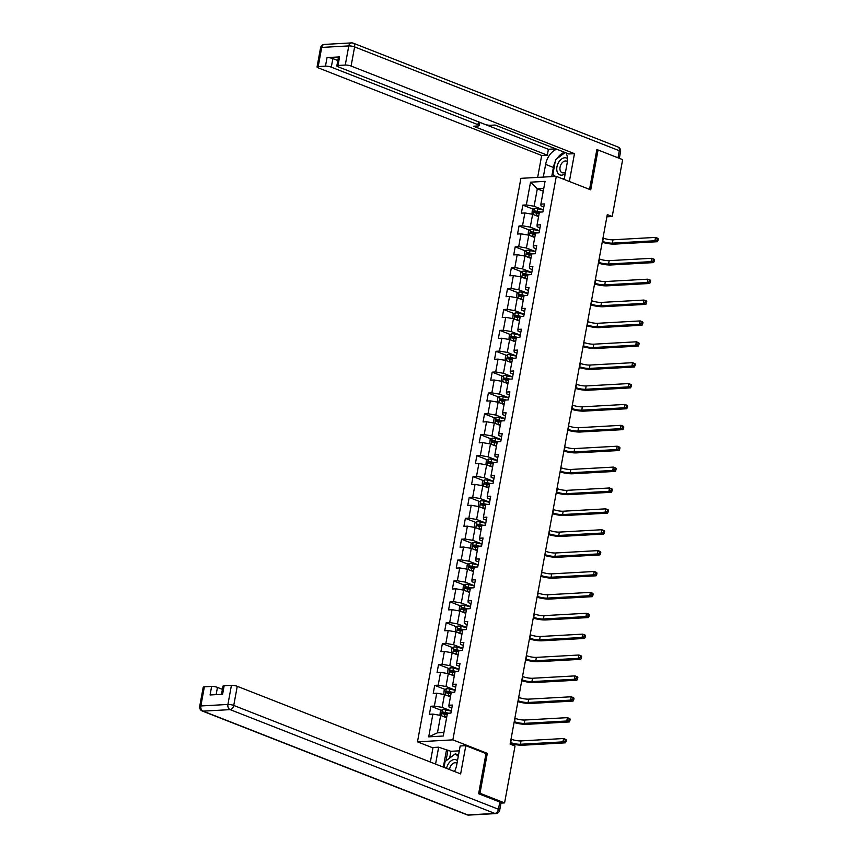 <?xml version="1.0" encoding="UTF-8"?>
<svg xmlns="http://www.w3.org/2000/svg" width="858" height="858" viewBox="0 0 858 858"><rect width="100%" height="100%" fill="white"/><g stroke="black" fill="none" stroke-linecap="round" stroke-linejoin="round"><path stroke-width="1.29" d="M432.947 747.897L417.481 741.838L520.903 178.335L556.295 176.362L452.863 739.864L417.481 741.838M530.523 182.175L526.34 204.923L522.854 205.116L521.374 213.149L524.871 212.956L522.511 225.804L519.015 225.997L517.546 234.03L521.031 233.837L518.682 246.686L515.186 246.879L513.717 254.912L517.202 254.719L514.843 267.567L511.357 267.76L509.877 275.793L513.374 275.6L511.014 288.449L507.518 288.642L506.048 296.675L509.545 296.482L507.185 309.33L503.689 309.524L502.22 317.557L505.705 317.353L503.346 330.212L499.86 330.405L498.38 338.427L501.876 338.234L499.517 351.083L496.031 351.287L494.551 359.309L498.048 359.116L495.688 371.964L492.192 372.158L490.722 380.191L494.208 379.997L491.849 392.846L488.363 393.039L486.883 401.072L490.379 400.879L488.02 413.728L484.534 413.921L483.054 421.954L486.55 421.761L484.191 434.609L480.695 434.802L479.225 442.835L482.711 442.642L480.351 455.491L476.866 455.684L475.386 463.717L478.882 463.524L476.522 476.372L473.037 476.565L471.557 484.598L475.053 484.405L472.694 497.254L469.197 497.447L467.728 505.48L471.214 505.276L468.854 518.135L465.368 518.329L463.899 526.351L467.385 526.158L465.025 539.006L461.54 539.21L460.06 547.232L463.556 547.039L461.196 559.888L457.7 560.081L456.231 568.114L459.716 567.921L457.357 580.769L453.871 580.963L452.402 588.996L455.888 588.803L453.528 601.651L450.042 601.844L448.562 609.877L452.059 609.684L449.699 622.533L446.203 622.726L444.734 630.759L448.219 630.566L445.87 643.414L442.374 643.607L440.905 651.64L444.39 651.447L442.031 664.296L438.545 664.489L437.065 672.522L440.562 672.329L438.202 685.177L434.706 685.37L433.236 693.403L436.722 693.2L434.373 706.059L430.877 706.252L429.408 714.274L432.893 714.081L428.721 736.84L443.254 736.025L447.426 713.277L450.922 713.084L452.391 705.051L448.906 705.244L451.265 692.395L454.751 692.202L456.231 684.169L452.734 684.362L455.094 671.514L458.59 671.321L460.06 663.288L456.574 663.481L458.923 650.632L462.419 650.439L463.888 642.406L460.403 642.599L462.762 629.751L466.248 629.558L467.728 621.524L464.232 621.718L466.591 608.869L470.087 608.676L471.557 600.643L468.071 600.847L470.42 587.998L473.916 587.794L475.386 579.772L471.9 579.965L474.26 567.117L477.745 566.923L479.225 558.89L475.729 559.084L478.088 546.235L481.585 546.042L483.054 538.009L479.558 538.202L481.917 525.353L485.414 525.16L486.883 517.127L483.397 517.32L485.757 504.472L489.242 504.279L490.722 496.246L487.226 496.439L489.586 483.59L493.071 483.397L494.551 475.364L491.055 475.557L493.414 462.709L496.911 462.516L498.38 454.483L494.894 454.676L497.254 441.827L500.74 441.634L502.22 433.601L498.723 433.794L501.083 420.946L504.568 420.752L506.048 412.719L502.552 412.923L504.912 400.075L508.408 399.871L509.877 391.849L506.392 392.042L508.751 379.193L512.237 379L513.717 370.967L510.22 371.16L512.58 358.312L516.066 358.118L517.546 350.085L514.049 350.279L516.409 337.43L519.905 337.237L521.374 329.204L517.889 329.397L520.248 316.548L523.734 316.355L525.203 308.322L521.718 308.515L524.077 295.667L527.563 295.474L529.043 287.441L525.546 287.634L527.906 274.785L531.402 274.592L532.872 266.559L529.386 266.752L531.745 253.904L535.231 253.711L536.7 245.678L533.215 245.871L535.574 233.022L539.06 232.829L540.54 224.796L537.044 225L539.403 212.151L542.899 211.947L544.369 203.925L540.883 204.118L545.055 181.36L530.523 182.175L537.301 188.857L534.105 206.252L543.286 209.856M606.885 216.817L612.215 216.516L607.292 214.586L510.113 744.09L515.036 746.02L504.59 802.906L479.987 793.264L487.312 753.378L452.863 739.864M448.906 705.244L449.013 707.003L451.834 708.107M451.308 710.982L442.127 707.389L444.487 694.54L450.439 696.868M434.373 706.059L442.127 707.389M436.722 693.2L444.487 694.54M452.734 684.362L452.852 686.121L455.662 687.226M455.137 690.1L445.967 686.507L448.316 673.659L454.279 675.986M438.202 685.177L445.967 686.507M440.562 672.329L448.316 673.659M456.574 663.481L456.681 665.24L459.502 666.344M458.966 669.219L449.796 665.626L452.155 652.777L458.108 655.104M442.031 664.296L449.796 665.626M444.39 651.447L452.155 652.777M460.403 642.599L460.51 644.358L463.331 645.463M462.805 648.337L453.625 644.744L455.984 631.896L461.936 634.234M445.87 643.414L453.625 644.744M448.219 630.566L455.984 631.896M464.232 621.718L464.35 623.476L467.16 624.581M466.634 627.466L457.464 623.863L459.813 611.014L465.776 613.352M449.699 622.533L457.464 623.863M452.059 609.684L459.813 611.014M468.071 600.847L468.178 602.595L470.999 603.7M470.463 606.585L461.293 602.981L463.652 590.132L469.605 592.47M453.528 601.651L461.293 602.981M455.888 588.803L463.652 590.132M471.9 579.965L472.007 581.724L474.828 582.829M474.302 585.703L465.122 582.099L467.481 569.251L473.434 571.589M457.357 580.769L465.122 582.099M459.716 567.921L467.481 569.251M475.729 559.084L475.836 560.842L478.657 561.947M478.131 564.821L468.951 561.218L471.31 548.369L477.262 550.707M461.196 559.888L468.951 561.218M463.556 547.039L471.31 548.369M479.558 538.202L479.676 539.961L482.496 541.066M481.96 543.94L472.79 540.336L475.15 527.488L481.102 529.826M465.025 539.006L472.79 540.336M467.385 526.158L475.15 527.488M483.397 517.32L483.504 519.079L486.325 520.184M485.8 523.058L476.619 519.465L478.979 506.617L484.931 508.944M468.854 518.135L476.619 519.465M471.214 505.276L478.979 506.617M487.226 496.439L487.333 498.198L490.154 499.302M489.628 502.177L480.448 498.584L482.807 485.735L488.76 488.063M472.694 497.254L480.448 498.584M475.053 484.405L482.807 485.735M491.055 475.557L491.173 477.316L493.994 478.421M493.457 481.295L484.287 477.702L486.647 464.854L492.599 467.181M476.522 476.372L484.287 477.702M478.882 463.524L486.647 464.854M494.894 454.676L495.002 456.435L497.822 457.539M497.297 460.414L488.116 456.821L490.476 443.972L496.428 446.31M480.351 455.491L488.116 456.821M482.711 442.642L490.476 443.972M498.723 433.794L498.83 435.553L501.651 436.658M501.126 439.543L491.945 435.939L494.305 423.091L500.257 425.429M484.191 434.609L491.945 435.939M486.55 421.761L494.305 423.091M502.552 412.923L502.67 414.671L505.491 415.776M504.954 418.661L495.785 415.058L498.144 402.209L504.096 404.547M488.02 413.728L495.785 415.058M490.379 400.879L498.144 402.209M506.392 392.042L506.499 393.801L509.32 394.905M508.794 397.78L499.613 394.176L501.973 381.327L507.925 383.665M491.849 392.846L499.613 394.176M494.208 379.997L501.973 381.327M510.22 371.16L510.328 372.919L513.148 374.024M512.623 376.898L503.442 373.294L505.802 360.446L511.754 362.784M495.688 371.964L503.442 373.294M498.048 359.116L505.802 360.446M514.049 350.279L514.167 352.037L516.988 353.142M516.452 356.016L507.282 352.413L509.641 339.564L515.594 341.902M499.517 351.083L507.282 352.413M501.876 338.234L509.641 339.564M517.889 329.397L517.996 331.156L520.817 332.261M520.291 335.135L511.111 331.542L513.47 318.693L519.422 321.021M503.346 330.212L511.111 331.542M505.705 317.353L513.47 318.693M521.718 308.515L521.825 310.274L524.646 311.379M524.12 314.253L514.939 310.66L517.299 297.812L523.251 300.139M507.185 309.33L514.939 310.66M509.545 296.482L517.299 297.812M525.546 287.634L525.664 289.393L528.474 290.497M527.949 293.372L518.779 289.779L521.138 276.93L527.091 279.258M511.014 288.449L518.779 289.779M513.374 275.6L521.138 276.93M529.386 266.752L529.493 268.511L532.314 269.616M531.788 272.49L522.608 268.897L524.967 256.049L530.92 258.387M514.843 267.567L522.608 268.897M517.202 254.719L524.967 256.049M533.215 245.871L533.322 247.63L536.143 248.734M535.617 251.619L526.437 248.016L528.796 235.167L534.749 237.505M518.682 246.686L526.437 248.016M521.031 233.837L528.796 235.167M537.044 225L537.162 226.748L539.972 227.853M539.446 230.738L530.276 227.134L532.636 214.286L538.588 216.624M522.511 225.804L530.276 227.134M524.871 212.956L532.636 214.286M540.883 204.118L540.99 205.877L543.811 206.982M543.253 191.195L537.301 188.857L543.747 188.492M526.34 204.923L534.105 206.252M556.295 176.362L590.733 189.865L598.047 149.978L596.76 150.053M598.047 149.978L622.651 159.631L612.215 216.516M478.7 793.328L479.987 793.264M500.997 803.109L504.59 802.906M446.61 717.749L440.658 715.411L437.462 732.818L443.908 732.453M428.721 736.84L437.462 732.818M432.893 714.081L440.658 715.411M522.854 205.116L533.322 209.223M519.015 225.997L529.493 230.105M515.186 246.879L525.654 250.986M511.357 267.76L521.825 271.868M507.518 288.642L517.996 292.75M503.689 309.524L514.156 313.631M499.86 330.405L510.328 334.502M496.031 351.287L506.499 355.384M492.192 372.158L502.659 376.265M488.363 393.039L498.83 397.147M484.534 413.921L495.002 418.028M480.695 434.802L491.162 438.91M476.866 455.684L487.333 459.791M473.037 476.565L483.504 480.673M469.197 497.447L479.665 501.555M465.368 518.329L475.836 522.425M461.54 539.21L472.007 543.307M457.7 560.081L468.168 564.189M453.871 580.963L464.339 585.07M450.042 601.844L460.51 605.952M446.203 622.726L456.671 626.833M442.374 643.607L452.842 647.715M438.545 664.489L449.013 668.596M434.706 685.37L445.184 689.478M430.877 706.252L441.344 710.349M487.312 753.378L485.703 753.463M535.06 215.24A3.689 0.804 10.4 0 1 536.497 215.487L538.706 215.969M537.011 216.002L538.631 216.355M531.939 214.168L532.325 209.888L534.48 208.451A3.689 0.804 10.4 0 1 537.73 208.794L543.253 209.996M540.658 212.076L537.258 211.336A3.689 0.804 -169.6 0 0 534.856 211.004L534.555 212.602A3.689 0.804 10.4 0 1 536.969 212.945L539.167 213.428M535.971 213.159L536.271 211.551L539.392 212.205M603.002 237.988L603.313 238.116A6.971 1.512 -169.6 0 0 613.009 239.779L655.523 237.409L657.979 238.374L658.3 239.017L657.325 238.631L657.078 239.972L658.054 240.358L658.3 239.017M602.38 241.334L602.702 241.463A6.971 1.512 -169.6 0 0 612.398 243.125L654.911 240.755L655.523 237.409L657.325 238.631M657.078 239.972L654.911 240.755L657.367 241.72L614.864 244.09A10.457 2.263 10.4 0 1 602.219 242.256M657.367 241.72L658.054 240.358M567.47 158.601A9.063 5.909 -68.6 0 0 558.579 162.419A9.063 5.909 -68.6 0 0 557.743 173.026A9.063 5.909 -68.6 0 0 565.24 173.552M567.374 161.615A6.199 4.043 -68.6 0 0 566.602 161.143A6.199 4.043 -68.6 0 0 561.196 164.146A6.199 4.043 -68.6 0 0 562.065 172.694A6.199 4.043 -68.6 0 0 565.529 171.954M555.416 176.416L552.906 174.185L555.555 159.738L565.143 152.52M564.425 177.981L563.052 179.011M457.464 760.778A9.063 5.909 -68.6 0 0 448.133 764.199A9.063 5.909 -68.6 0 0 446.546 768.382M456.971 763.438A6.199 4.043 -68.6 0 0 456.156 762.934A6.199 4.043 -68.6 0 0 450.75 765.937A6.199 4.043 -68.6 0 0 449.538 769.562M444.026 767.395L445.109 761.518L455.373 753.796L458.269 756.359M458.515 755.029L455.373 753.796M543.296 177.091L545.624 164.404A15.68 10.221 -68.6 0 1 556.756 149.228M564.156 179.451L567.138 163.202A15.68 10.221 -68.6 0 0 566.012 152.863M569.369 181.488L574.474 153.657L568.833 153.968L495.034 125.032L490.529 125.279A4.183 0.912 -169.6 0 1 484.716 124.281L338.084 66.785A4.183 0.912 -169.6 0 1 336.84 65.862L338.417 57.304A4.183 0.912 10.4 0 1 339.575 56.896L327.048 57.593A4.183 0.912 10.4 0 1 332.872 58.591L337.827 60.532M494.969 125.032L555.759 148.863L548.401 149.281L547.318 155.169L541.677 155.48L318.297 67.879A4.183 0.912 -169.6 0 1 317.052 66.967A4.183 0.912 -169.6 0 1 318.211 66.57L325.472 66.163L327.048 57.593M537.655 177.402L541.677 155.48M574.474 153.657L351.094 66.055A4.183 0.912 -169.6 0 0 345.27 65.058L338.009 65.465A4.183 0.912 -169.6 0 0 336.84 65.862M332.872 58.591L331.295 67.16L477.927 124.657A4.183 0.912 -169.6 0 1 479.172 125.568A4.183 0.912 -169.6 0 1 478.003 125.976L473.509 126.223L547.318 155.169M331.295 67.16A4.183 0.912 -169.6 0 0 325.472 66.163M597.726 150L596.836 149.657L589.543 189.404M479.761 122.362L548.401 149.281M551.715 176.619L553.399 167.449L545.624 164.404M564.521 152.284A15.68 10.221 -68.6 0 0 556.928 158.709M555.158 161.883A15.68 10.221 -68.6 0 0 553.399 167.449M553.56 174.775L553.238 176.534M454.472 771.492A15.68 10.221 -68.6 0 0 456.692 764.993L460.178 745.977L465.819 745.666L460.639 773.905L237.258 686.314L233.741 705.448L498.455 809.255L499.785 802.026L478.625 793.736L485.993 753.581L465.819 745.666M435.564 764.07L438.663 747.179L433.022 747.49L430.351 762.033M459.287 750.836L450.922 751.297L438.663 747.179M222.415 689.36L217.46 687.408L216.13 694.648M204.376 686.818L200.858 705.962A4.183 0.912 -169.6 0 0 199.7 706.359L203.207 687.226A4.183 0.912 10.4 0 1 204.376 686.818L211.636 686.411A4.183 0.912 10.4 0 1 217.46 687.408M221.493 694.347L223.005 686.121A4.183 0.912 10.4 0 1 224.163 685.714L231.435 685.317A4.183 0.912 10.4 0 1 237.258 686.314M211.636 686.411L210.071 694.98L222.597 694.283L224.163 685.714M499.785 802.026A4.183 0.912 10.4 0 1 501.029 802.949L499.699 810.177A4.183 0.912 -169.6 0 0 498.455 809.255A4.183 2.724 111.4 0 1 494.851 813.438L230.137 709.63L203.078 711.132L467.782 814.939L494.851 813.438A4.183 3.035 -93.2 0 0 495.817 813.588A4.183 4.183 0 0 0 499.699 810.177M443.339 767.127L446.439 750.224M447.962 750.139L445.999 760.853M450.922 751.297L449.667 758.086M531.22 236.122A3.689 0.804 10.4 0 1 532.668 236.368L534.866 236.851M533.183 236.883L534.802 237.237M528.099 235.049L528.485 230.77L530.652 229.333A3.689 0.804 10.4 0 1 533.901 229.676L539.425 230.877M536.818 232.958L533.429 232.218A3.689 0.804 -169.6 0 0 531.016 231.874L530.727 233.483A3.689 0.804 10.4 0 1 533.14 233.826L535.338 234.309M532.142 234.041L532.432 232.432L535.564 233.086M599.163 258.869L599.485 258.987A6.971 1.512 -169.6 0 0 609.18 260.65L651.694 258.29L654.15 259.255L654.472 259.899L653.485 259.513L653.238 260.853L654.225 261.24L654.472 259.899M598.552 262.216L598.863 262.334A6.971 1.512 -169.6 0 0 608.569 263.996L651.072 261.636L651.694 258.29L653.485 259.513M653.238 260.853L651.072 261.636L653.539 262.602L611.025 264.961A10.457 2.263 10.4 0 1 598.38 263.127M653.539 262.602L654.225 261.24M527.391 257.003A3.689 0.804 10.4 0 1 528.839 257.25L531.038 257.732M529.354 257.765L530.963 258.119M524.27 255.931L524.656 251.651L526.812 250.214A3.689 0.804 10.4 0 1 530.062 250.557L535.585 251.759M532.99 253.839L529.601 253.099A3.689 0.804 -169.6 0 0 527.187 252.756L526.898 254.365A3.689 0.804 10.4 0 1 529.3 254.708L531.51 255.18M528.313 254.923L528.603 253.314L531.724 253.968M595.334 279.751L595.645 279.869A6.971 1.512 -169.6 0 0 605.351 281.531L647.854 279.172L650.321 280.137L650.643 280.781L649.656 280.394L649.409 281.735L650.396 282.121L650.643 280.781M594.723 283.097L595.034 283.215A6.971 1.512 -169.6 0 0 604.74 284.877L647.243 282.518L647.854 279.172L649.656 280.394M649.409 281.735L647.243 282.518L649.699 283.483L607.196 285.843A10.457 2.263 10.4 0 1 594.551 284.009M649.699 283.483L650.396 282.121M523.562 277.874A3.689 0.804 10.4 0 1 524.999 278.131L527.209 278.603M525.514 278.646L527.134 279M520.441 276.812L520.827 272.533L522.983 271.085A3.689 0.804 10.4 0 1 526.233 271.439L531.756 272.64M529.161 274.721L525.761 273.981A3.689 0.804 -169.6 0 0 523.359 273.638L523.058 275.246A3.689 0.804 10.4 0 1 525.471 275.59L527.67 276.061M524.474 275.804L524.774 274.195L527.895 274.85M591.505 300.632L591.816 300.75A6.971 1.512 -169.6 0 0 601.512 302.413L644.026 300.053L646.482 301.008L646.803 301.662L645.827 301.276L645.581 302.606L646.557 302.992L646.803 301.662M590.883 303.979L591.205 304.097A6.971 1.512 -169.6 0 0 600.9 305.759L643.414 303.4L644.026 300.053L645.827 301.276M645.581 302.606L643.414 303.4L645.87 304.354L603.367 306.724A10.457 2.263 10.4 0 1 590.722 304.89M645.87 304.354L646.557 302.992M519.723 298.756A3.689 0.804 10.4 0 1 521.171 299.013L523.38 299.485M521.685 299.528L523.305 299.882M516.602 297.694L516.999 293.415L519.154 291.967A3.689 0.804 10.4 0 1 522.404 292.321L527.927 293.522M525.321 295.602L521.932 294.862A3.689 0.804 -169.6 0 0 519.519 294.519L519.229 296.128A3.689 0.804 10.4 0 1 521.643 296.46L523.841 296.943M520.645 296.686L520.935 295.077L524.066 295.731M587.666 321.514L587.987 321.632A6.971 1.512 -169.6 0 0 597.683 323.294L640.197 320.924L642.653 321.889L642.974 322.544L641.988 322.158L641.741 323.487L642.728 323.874L642.974 322.544M587.054 324.86L587.365 324.978A6.971 1.512 -169.6 0 0 597.071 326.641L639.575 324.27L640.197 320.924L641.988 322.158M641.741 323.487L639.575 324.27L642.041 325.236L599.528 327.606A10.457 2.263 10.4 0 1 586.883 325.772M642.041 325.236L642.728 323.874M515.894 319.637A3.689 0.804 10.4 0 1 517.342 319.884L519.54 320.366M517.857 320.409L519.476 320.763M512.773 318.565L513.159 314.296L515.315 312.848A3.689 0.804 10.4 0 1 518.564 313.191L524.088 314.403M521.492 316.473L518.103 315.744A3.689 0.804 -169.6 0 0 515.69 315.401L515.401 317.01A3.689 0.804 10.4 0 1 517.803 317.342L520.012 317.825M516.816 317.567L517.106 315.959L520.238 316.613M583.837 342.396L584.148 342.514A6.971 1.512 -169.6 0 0 593.854 344.176L636.357 341.806L638.824 342.771L639.146 343.414L638.159 343.028L637.912 344.369L638.899 344.755L639.146 343.414M583.226 345.742L583.537 345.86A6.971 1.512 -169.6 0 0 593.243 347.522L635.746 345.152L636.357 341.806L638.159 343.028M637.912 344.369L635.746 345.152L638.213 346.117L595.699 348.487A10.457 2.263 10.4 0 1 583.054 346.653M638.213 346.117L638.899 344.755M512.065 340.519A3.689 0.804 10.4 0 1 513.502 340.765L515.712 341.248M514.017 341.291L515.637 341.645M508.944 339.446L509.33 335.178L511.486 333.73A3.689 0.804 10.4 0 1 514.736 334.073L520.259 335.285M517.664 337.355L514.264 336.615A3.689 0.804 -169.6 0 0 511.861 336.282L511.561 337.891A3.689 0.804 10.4 0 1 513.974 338.224L516.173 338.706M512.977 338.438L513.277 336.84L516.398 337.494M580.008 363.266L580.319 363.395A6.971 1.512 -169.6 0 0 590.025 365.058L632.528 362.687L634.984 363.653L635.306 364.296L634.33 363.91L634.083 365.251L635.059 365.637L635.306 364.296M579.386 366.613L579.708 366.741A6.971 1.512 -169.6 0 0 589.403 368.404L631.917 366.034L632.528 362.687L634.33 363.91M634.083 365.251L631.917 366.034L634.373 366.999L591.87 369.369A10.457 2.263 10.4 0 1 579.225 367.535M634.373 366.999L635.059 365.637M508.226 361.4A3.689 0.804 10.4 0 1 509.673 361.647L511.883 362.13M510.188 362.173L511.808 362.516M505.105 360.328L505.501 356.059L507.657 354.611A3.689 0.804 10.4 0 1 510.907 354.955L516.43 356.156M513.835 358.236L510.435 357.496A3.689 0.804 -169.6 0 0 508.022 357.164L507.732 358.773A3.689 0.804 10.4 0 1 510.145 359.105L512.344 359.588M509.148 359.32L509.448 357.722L512.569 358.376M576.168 384.148L576.49 384.277A6.971 1.512 -169.6 0 0 586.186 385.939L628.7 383.569L631.156 384.534L631.477 385.178L630.491 384.792L630.244 386.132L631.231 386.518L631.477 385.178M575.557 387.494L575.868 387.623A6.971 1.512 -169.6 0 0 585.574 389.285L628.077 386.915L628.7 383.569L630.491 384.792M630.244 386.132L628.077 386.915L630.544 387.88L588.03 390.251A10.457 2.263 10.4 0 1 575.386 388.417M630.544 387.88L631.231 386.518M504.397 382.282A3.689 0.804 10.4 0 1 505.845 382.529L508.043 383.011M506.359 383.043L507.979 383.397M501.276 381.209L501.662 376.941L503.828 375.493A3.689 0.804 10.4 0 1 507.067 375.836L512.601 377.037M509.995 379.118L506.606 378.378A3.689 0.804 -169.6 0 0 504.193 378.046L503.903 379.644A3.689 0.804 10.4 0 1 506.306 379.987L508.515 380.469M505.319 380.201L505.609 378.593L508.74 379.247M572.34 405.03L572.651 405.158A6.971 1.512 -169.6 0 0 582.357 406.821L624.86 404.45L627.327 405.416L627.648 406.059L626.662 405.673L626.415 407.014L627.402 407.4L627.648 406.059M571.728 408.376L572.039 408.505A6.971 1.512 -169.6 0 0 581.745 410.167L624.249 407.797L624.86 404.45L626.662 405.673M626.415 407.014L624.249 407.797L626.715 408.762L584.201 411.132A10.457 2.263 10.4 0 1 571.557 409.298M626.715 408.762L627.402 407.4M500.568 403.163A3.689 0.804 10.4 0 1 502.016 403.41L504.214 403.893M502.52 403.925L504.139 404.279M497.447 402.091L497.833 397.812L499.989 396.375A3.689 0.804 10.4 0 1 503.238 396.718L508.762 397.919M506.166 400L502.777 399.26A3.689 0.804 -169.6 0 0 500.364 398.927L500.064 400.525A3.689 0.804 10.4 0 1 502.477 400.868L504.676 401.351M501.48 401.083L501.78 399.474L504.901 400.128M568.511 425.911L568.822 426.04A6.971 1.512 -169.6 0 0 578.528 427.702L621.031 425.332L623.487 426.297L623.809 426.941L622.833 426.555L622.586 427.895L623.573 428.281L623.809 426.941M567.889 429.257L568.21 429.386A6.971 1.512 -169.6 0 0 577.906 431.048L620.42 428.678L621.031 425.332L622.833 426.555M622.586 427.895L620.42 428.678L622.876 429.644L580.373 432.014A10.457 2.263 10.4 0 1 567.728 430.18M622.876 429.644L623.573 428.281M496.739 424.045A3.689 0.804 10.4 0 1 498.176 424.292L500.386 424.774M498.691 424.807L500.311 425.16M493.607 422.973L494.004 418.693L496.16 417.256A3.689 0.804 10.4 0 1 499.41 417.599L504.933 418.801M502.338 420.881L498.938 420.141A3.689 0.804 -169.6 0 0 496.535 419.798L496.235 421.407A3.689 0.804 10.4 0 1 498.648 421.75L500.847 422.233M497.651 421.964L497.951 420.356L501.072 421.01M564.671 446.793L564.993 446.911A6.971 1.512 -169.6 0 0 574.688 448.573L617.202 446.214L619.658 447.179L619.98 447.822L618.993 447.436L618.747 448.777L619.733 449.163L619.98 447.822M564.06 450.139L564.371 450.257A6.971 1.512 -169.6 0 0 574.077 451.919L616.591 449.56L617.202 446.214L618.993 447.436M618.747 448.777L616.591 449.56L619.047 450.525L576.533 452.885A10.457 2.263 10.4 0 1 563.888 451.051M619.047 450.525L619.733 449.163M492.9 444.927A3.689 0.804 10.4 0 1 494.347 445.173L496.546 445.656M494.862 445.688L496.482 446.042M489.779 443.854L490.165 439.575L492.331 438.138A3.689 0.804 10.4 0 1 495.57 438.481L501.104 439.682M498.498 441.763L495.109 441.023A3.689 0.804 -169.6 0 0 492.696 440.68L492.406 442.288A3.689 0.804 10.4 0 1 494.809 442.631L497.018 443.103M493.822 442.846L494.111 441.237L497.243 441.891M560.842 467.674L561.153 467.792A6.971 1.512 -169.6 0 0 570.86 469.455L613.363 467.095L615.83 468.06L616.151 468.704L615.165 468.318L614.918 469.658L615.905 470.045L616.151 468.704M560.231 471.021L560.542 471.139A6.971 1.512 -169.6 0 0 570.248 472.801L612.751 470.441L613.363 467.095L615.165 468.318M614.918 469.658L612.751 470.441L615.218 471.407L572.704 473.766A10.457 2.263 10.4 0 1 560.06 471.932M615.218 471.407L615.905 470.045M489.071 465.797A3.689 0.804 10.4 0 1 490.519 466.055L492.717 466.527M491.023 466.57L492.642 466.924M485.95 464.736L486.336 460.456L488.492 459.009A3.689 0.804 10.4 0 1 491.741 459.362L497.265 460.564M494.669 462.644L491.28 461.904A3.689 0.804 -169.6 0 0 488.867 461.561L488.567 463.17A3.689 0.804 10.4 0 1 490.98 463.513L493.178 463.985M489.982 463.728L490.283 462.119L493.404 462.773M557.014 488.556L557.325 488.674A6.971 1.512 -169.6 0 0 567.031 490.336L609.534 487.977L612.001 488.931L612.312 489.586L611.336 489.199L611.089 490.529L612.076 490.915L612.312 489.586M556.402 491.902L556.713 492.02A6.971 1.512 -169.6 0 0 566.409 493.682L608.923 491.323L609.534 487.977L611.336 489.199M611.089 490.529L608.923 491.323L611.379 492.278L568.875 494.648A10.457 2.263 10.4 0 1 556.231 492.814M611.379 492.278L612.076 490.915M485.242 486.679A3.689 0.804 10.4 0 1 486.679 486.936L488.888 487.408M487.194 487.451L488.813 487.805M482.121 485.617L482.507 481.338L484.663 479.89A3.689 0.804 10.4 0 1 487.912 480.244L493.436 481.445M490.84 483.526L487.441 482.786A3.689 0.804 -169.6 0 0 485.038 482.443L484.738 484.051A3.689 0.804 10.4 0 1 487.151 484.384L489.35 484.867M486.154 484.609L486.454 483L489.575 483.655M553.174 509.438L553.496 509.555A6.971 1.512 -169.6 0 0 563.191 511.218L605.705 508.848L608.161 509.813L608.483 510.467L607.496 510.081L607.25 511.411L608.236 511.797L608.483 510.467M552.563 512.784L552.874 512.902A6.971 1.512 -169.6 0 0 562.58 514.564L605.094 512.194L605.705 508.848L607.496 510.081M607.25 511.411L605.094 512.194L607.55 513.159L565.036 515.529A10.457 2.263 10.4 0 1 552.391 513.695M607.55 513.159L608.236 511.797M481.402 507.561A3.689 0.804 10.4 0 1 482.85 507.807L485.049 508.29M483.365 508.333L484.984 508.687M478.281 506.488L478.667 502.22L480.834 500.772A3.689 0.804 10.4 0 1 484.073 501.115L489.607 502.327M487.001 504.397L483.612 503.667A3.689 0.804 -169.6 0 0 481.199 503.324L480.909 504.933A3.689 0.804 10.4 0 1 483.311 505.265L485.521 505.748M482.325 505.491L482.614 503.882L485.746 504.536M549.345 530.319L549.656 530.437A6.971 1.512 -169.6 0 0 559.362 532.099L601.866 529.729L604.332 530.694L604.654 531.338L603.667 530.952L603.421 532.292L604.407 532.679L604.654 531.338M548.734 533.665L549.045 533.783A6.971 1.512 -169.6 0 0 558.751 535.446L601.254 533.075L601.866 529.729L603.667 530.952M603.421 532.292L601.254 533.075L603.721 534.041L561.207 536.411A10.457 2.263 10.4 0 1 548.562 534.577M603.721 534.041L604.407 532.679M477.574 528.442A3.689 0.804 10.4 0 1 479.021 528.689L481.22 529.171M479.525 529.214L481.145 529.568M474.453 527.37L474.839 523.101L476.994 521.653A3.689 0.804 10.4 0 1 480.244 521.996L485.767 523.208M483.172 525.278L479.783 524.538A3.689 0.804 -169.6 0 0 477.37 524.206L477.069 525.815A3.689 0.804 10.4 0 1 479.483 526.147L481.692 526.63M478.485 526.362L478.785 524.764L481.906 525.418M545.516 551.19L545.827 551.319A6.971 1.512 -169.6 0 0 555.534 552.981L598.037 550.611L600.503 551.576L600.815 552.22L599.839 551.833L599.592 553.174L600.579 553.56L600.815 552.22M544.905 554.536L545.216 554.665A6.971 1.512 -169.6 0 0 554.911 556.327L597.425 553.957L598.037 550.611L599.839 551.833M599.592 553.174L597.425 553.957L599.881 554.922L557.378 557.292A10.457 2.263 10.4 0 1 544.733 555.458M599.881 554.922L600.579 553.56M473.745 549.324A3.689 0.804 10.4 0 1 475.182 549.57L477.391 550.053M475.697 550.096L477.316 550.439M470.624 548.251L471.01 543.983L473.166 542.535A3.689 0.804 10.4 0 1 476.415 542.878L481.939 544.079M479.343 546.16L475.943 545.42A3.689 0.804 -169.6 0 0 473.541 545.087L473.241 546.696A3.689 0.804 10.4 0 1 475.654 547.029L477.852 547.511M474.656 547.243L474.957 545.645L478.078 546.299M541.677 572.072L541.999 572.2A6.971 1.512 -169.6 0 0 551.694 573.863L594.208 571.492L596.664 572.458L596.986 573.101L595.999 572.715L595.763 574.056L596.739 574.442L596.986 573.101M541.066 575.418L541.377 575.546A6.971 1.512 -169.6 0 0 551.083 577.209L593.597 574.839L594.208 571.492L595.999 572.715M595.763 574.056L593.597 574.839L596.053 575.804L553.539 578.174A10.457 2.263 10.4 0 1 540.905 576.34M596.053 575.804L596.739 574.442M469.905 570.205A3.689 0.804 10.4 0 1 471.353 570.452L473.552 570.935M471.868 570.967L473.487 571.321M466.784 569.133L467.17 564.864L469.337 563.416A3.689 0.804 10.4 0 1 472.576 563.76L478.11 564.961M475.504 567.041L472.114 566.301A3.689 0.804 -169.6 0 0 469.701 565.969L469.412 567.567A3.689 0.804 10.4 0 1 471.814 567.91L474.024 568.393M470.827 568.125L471.117 566.516L474.249 567.17M537.848 592.953L538.159 593.082A6.971 1.512 -169.6 0 0 547.865 594.744L590.379 592.374L592.835 593.339L593.157 593.983L592.17 593.597L591.923 594.937L592.91 595.323L593.157 593.983M537.237 596.299L537.548 596.428A6.971 1.512 -169.6 0 0 547.254 598.09L589.757 595.72L590.379 592.374L592.17 593.597M591.923 594.937L589.757 595.72L592.224 596.685L549.71 599.056A10.457 2.263 10.4 0 1 537.065 597.222M592.224 596.685L592.91 595.323M466.076 591.087A3.689 0.804 10.4 0 1 467.524 591.334L469.723 591.816M468.028 591.848L469.648 592.202M462.955 590.014L463.341 585.735L465.497 584.298A3.689 0.804 10.4 0 1 468.747 584.641L474.27 585.842M471.675 587.923L468.286 587.183A3.689 0.804 -169.6 0 0 465.873 586.851L465.572 588.449A3.689 0.804 10.4 0 1 467.985 588.792L470.195 589.274M466.999 589.006L467.288 587.398L470.409 588.052M534.019 613.835L534.33 613.963A6.971 1.512 -169.6 0 0 544.036 615.626L586.54 613.255L589.006 614.221L589.328 614.864L588.341 614.478L588.095 615.819L589.081 616.205L589.328 614.864M533.408 617.181L533.719 617.31A6.971 1.512 -169.6 0 0 543.414 618.972L585.928 616.602L586.54 613.255L588.341 614.478M588.095 615.819L585.928 616.602L588.384 617.567L545.881 619.937A10.457 2.263 10.4 0 1 533.236 618.103M588.384 617.567L589.081 616.205M462.248 611.969A3.689 0.804 10.4 0 1 463.685 612.215L465.894 612.698M464.199 612.73L465.819 613.084M459.127 610.896L459.513 606.617L461.668 605.18A3.689 0.804 10.4 0 1 464.918 605.523L470.441 606.724M467.846 608.805L464.446 608.065A3.689 0.804 -169.6 0 0 462.044 607.721L461.743 609.33A3.689 0.804 10.4 0 1 464.157 609.673L466.355 610.156M463.159 609.888L463.459 608.279L466.58 608.933M530.19 634.716L530.501 634.834A6.971 1.512 -169.6 0 0 540.197 636.497L582.711 634.137L585.167 635.102L585.488 635.746L584.502 635.36L584.266 636.7L585.242 637.086L585.488 635.746M529.568 638.062L529.879 638.18A6.971 1.512 -169.6 0 0 539.585 639.843L582.099 637.483L582.711 634.137L584.502 635.36M584.266 636.7L582.099 637.483L584.555 638.449L542.041 640.808A10.457 2.263 10.4 0 1 529.407 638.974M584.555 638.449L585.242 637.086M458.408 632.85A3.689 0.804 10.4 0 1 459.856 633.097L462.054 633.579M460.371 633.612L461.99 633.965M455.287 631.778L455.673 627.498L457.84 626.061A3.689 0.804 10.4 0 1 461.089 626.404L466.613 627.606M464.006 629.686L460.617 628.946A3.689 0.804 -169.6 0 0 458.204 628.603L457.915 630.212A3.689 0.804 10.4 0 1 460.317 630.555L462.526 631.027M459.33 630.769L459.62 629.161L462.752 629.815M526.351 655.598L526.662 655.716A6.971 1.512 -169.6 0 0 536.368 657.378L578.882 655.019L581.338 655.984L581.66 656.627L580.673 656.241L580.426 657.582L581.413 657.968L581.66 656.627M525.74 658.944L526.051 659.062A6.971 1.512 -169.6 0 0 535.757 660.724L578.26 658.365L578.882 655.019L580.673 656.241M580.426 657.582L578.26 658.365L580.727 659.33L538.213 661.69A10.457 2.263 10.4 0 1 525.568 659.856M580.727 659.33L581.413 657.968M454.579 653.721A3.689 0.804 10.4 0 1 456.027 653.978L458.226 654.45M456.531 654.493L458.151 654.847M451.458 652.659L451.844 648.38L454 646.932A3.689 0.804 10.4 0 1 457.25 647.286L462.773 648.487M460.178 650.568L456.788 649.828A3.689 0.804 -169.6 0 0 454.375 649.485L454.086 651.093A3.689 0.804 10.4 0 1 456.488 651.437L458.698 651.908M455.501 651.651L455.791 650.042L458.912 650.696M522.522 676.479L522.833 676.597A6.971 1.512 -169.6 0 0 532.539 678.26L575.042 675.9L577.509 676.855L577.831 677.509L576.844 677.123L576.597 678.453L577.584 678.839L577.831 677.509M521.911 679.826L522.222 679.944A6.971 1.512 -169.6 0 0 531.917 681.606L574.431 679.246L575.042 675.9L576.844 677.123M576.597 678.453L574.431 679.246L576.887 680.201L534.384 682.571A10.457 2.263 10.4 0 1 521.739 680.737M576.887 680.201L577.584 678.839M450.75 674.602A3.689 0.804 10.4 0 1 452.187 674.86L454.397 675.332M452.702 675.375L454.322 675.729M447.629 673.541L448.015 669.261L450.171 667.814A3.689 0.804 10.4 0 1 453.421 668.168L458.944 669.369M456.349 671.449L452.949 670.709A3.689 0.804 -169.6 0 0 450.547 670.366L450.246 671.975A3.689 0.804 10.4 0 1 452.659 672.307L454.858 672.79M451.662 672.533L451.962 670.924L455.083 671.578M518.693 697.361L519.004 697.479A6.971 1.512 -169.6 0 0 528.7 699.141L571.214 696.771L573.67 697.736L573.991 698.391L573.005 698.004L572.769 699.334L573.745 699.72L573.991 698.391M518.071 700.707L518.393 700.825A6.971 1.512 -169.6 0 0 528.088 702.487L570.602 700.117L571.214 696.771L573.005 698.004M572.769 699.334L570.602 700.117L573.058 701.083L530.555 703.453A10.457 2.263 10.4 0 1 517.91 701.619M573.058 701.083L573.745 699.72M446.911 695.484A3.689 0.804 10.4 0 1 448.359 695.731L450.557 696.213M448.873 696.256L450.493 696.61M443.79 694.412L444.176 690.143L446.342 688.695A3.689 0.804 10.4 0 1 449.592 689.038L455.115 690.25M452.509 692.32L449.12 691.591A3.689 0.804 -169.6 0 0 446.707 691.248L446.417 692.856A3.689 0.804 10.4 0 1 448.831 693.189L451.029 693.672M447.833 693.414L448.123 691.805L451.254 692.46M514.854 718.243L515.165 718.361A6.971 1.512 -169.6 0 0 524.871 720.023L567.385 717.653L569.841 718.618L570.162 719.261L569.176 718.875L568.929 720.216L569.916 720.602L570.162 719.261M514.242 721.589L514.553 721.707A6.971 1.512 -169.6 0 0 524.259 723.369L566.763 720.999L567.385 717.653L569.176 718.875M568.929 720.216L566.763 720.999L569.229 721.964L526.715 724.334A10.457 2.263 10.4 0 1 514.071 722.5M569.229 721.964L569.916 720.602M443.082 716.366A3.689 0.804 10.4 0 1 444.53 716.612L446.728 717.095M445.034 717.138L446.653 717.492M439.961 715.293L440.347 711.025L442.503 709.577A3.689 0.804 10.4 0 1 445.752 709.92L451.276 711.132M448.68 713.202L445.291 712.462A3.689 0.804 -169.6 0 0 442.878 712.129L442.589 713.738A3.689 0.804 10.4 0 1 444.991 714.07L447.2 714.553M444.004 714.285L444.294 712.687L447.415 713.341M511.025 739.113L511.336 739.242A6.971 1.512 -169.6 0 0 521.042 740.904L563.545 738.534L566.012 739.499L566.334 740.143L565.347 739.757L565.1 741.097L566.087 741.484L566.334 740.143M510.413 742.46L510.724 742.588A6.971 1.512 -169.6 0 0 520.42 744.251L562.934 741.88L563.545 738.534L565.347 739.757M565.1 741.097L562.934 741.88L565.39 742.846L522.887 745.216A10.457 2.263 10.4 0 1 510.242 743.382M565.39 742.846L566.087 741.484M534.427 208.483L533.311 214.554M536.969 212.945L536.497 215.487M537.73 208.794L537.258 211.336M603.313 238.116L602.702 241.463M613.009 239.779L612.398 243.125M536.271 211.551L534.856 211.004M339.575 56.896L338.009 65.465M345.27 65.058L348.788 45.914L321.718 47.426L318.211 66.57M618.017 157.808L619.315 150.718L354.611 46.911L351.094 66.055M477.927 124.657L478.442 121.825M348.788 45.914A4.183 0.912 10.4 0 1 354.611 46.911A4.183 2.724 111.4 0 0 353.26 43.179A4.183 4.183 0 0 0 351.501 42.9A4.183 3.035 86.8 0 0 348.788 45.914M321.718 47.426A4.183 3.035 -93.2 0 1 324.442 44.412A4.183 4.183 0 0 0 320.56 47.823A4.183 0.912 10.4 0 1 321.718 47.426M617.975 146.986A4.183 2.724 111.4 0 1 619.315 150.718A4.183 0.912 10.4 0 1 620.559 151.641A4.183 4.183 0 0 0 617.975 146.986L353.26 43.179A4.183 2.724 111.4 0 0 352.477 43.061A4.183 3.035 86.8 0 0 351.501 42.9L324.442 44.412M199.7 706.359A4.183 4.183 0 0 0 202.284 711.014A4.183 2.724 111.4 0 0 203.078 711.132A4.183 3.035 -93.2 0 1 200.858 705.962L227.917 704.45L231.435 685.317M227.917 704.45A4.183 3.035 86.8 0 0 230.137 709.63A4.183 2.724 111.4 0 0 233.741 705.448A4.183 0.912 -169.6 0 0 227.917 704.45M468.758 815.1A4.183 3.035 86.8 0 1 467.782 814.939A4.183 2.724 111.4 0 1 466.999 814.821A4.183 4.183 0 0 0 468.758 815.1L495.817 813.588M530.598 229.365L529.483 235.435M533.14 233.826L532.668 236.368M533.901 229.676L533.429 232.218M599.485 258.987L598.863 262.334M609.18 260.65L608.569 263.996M532.432 232.432L531.016 231.874M526.758 250.246L525.643 256.317M529.3 254.708L528.839 257.25M530.062 250.557L529.601 253.099M595.645 279.869L595.034 283.215M605.351 281.531L604.74 284.877M528.603 253.314L527.187 252.756M522.93 271.128L521.814 277.198M525.471 275.59L524.999 278.131M526.233 271.439L525.761 273.981M591.816 300.75L591.205 304.097M601.512 302.413L600.9 305.759M524.774 274.195L523.359 273.638M519.101 292.01L517.985 298.08M521.643 296.46L521.171 299.013M522.404 292.321L521.932 294.862M587.987 321.632L587.365 324.978M597.683 323.294L597.071 326.641M520.935 295.077L519.519 294.519M515.261 312.891L514.156 318.951M517.803 317.342L517.342 319.884M518.564 313.191L518.103 315.744M584.148 342.514L583.537 345.86M593.854 344.176L593.243 347.522M517.106 315.959L515.69 315.401M511.432 333.762L510.317 339.832M513.974 338.224L513.502 340.765M514.736 334.073L514.264 336.615M580.319 363.395L579.708 366.741M590.025 365.058L589.403 368.404M513.277 336.84L511.861 336.282M507.604 354.644L506.488 360.714M510.145 359.105L509.673 361.647M510.907 354.955L510.435 357.496M576.49 384.277L575.868 387.623M586.186 385.939L585.574 389.285M509.448 357.722L508.022 357.164M503.764 375.525L502.659 381.596M506.306 379.987L505.845 382.529M507.067 375.836L506.606 378.378M572.651 405.158L572.039 408.505M582.357 406.821L581.745 410.167M505.609 378.593L504.193 378.046M499.935 396.407L498.82 402.477M502.477 400.868L502.016 403.41M503.238 396.718L502.777 399.26M568.822 426.04L568.21 429.386M578.528 427.702L577.906 431.048M501.78 399.474L500.364 398.927M496.106 417.288L494.991 423.359M498.648 421.75L498.176 424.292M499.41 417.599L498.938 420.141M564.993 446.911L564.371 450.257M574.688 448.573L574.077 451.919M497.951 420.356L496.535 419.798M492.267 438.17L491.162 444.24M494.809 442.631L494.347 445.173M495.57 438.481L495.109 441.023M561.153 467.792L560.542 471.139M570.86 469.455L570.248 472.801M494.111 441.237L492.696 440.68M488.438 459.051L487.323 465.122M490.98 463.513L490.519 466.055M491.741 459.362L491.28 461.904M557.325 488.674L556.713 492.02M567.031 490.336L566.409 493.682M490.283 462.119L488.867 461.561M484.609 479.933L483.494 486.003M487.151 484.384L486.679 486.936M487.912 480.244L487.441 482.786M553.496 509.555L552.874 512.902M563.191 511.218L562.58 514.564M486.454 483L485.038 482.443M480.78 500.815L479.665 506.874M483.311 505.265L482.85 507.807M484.073 501.115L483.612 503.667M549.656 530.437L549.045 533.783M559.362 532.099L558.751 535.446M482.614 503.882L481.199 503.324M476.941 521.685L475.825 527.756M479.483 526.147L479.021 528.689M480.244 521.996L479.783 524.538M545.827 551.319L545.216 554.665M555.534 552.981L554.911 556.327M478.785 524.764L477.37 524.206M473.112 542.567L471.997 548.637M475.654 547.029L475.182 549.57M476.415 542.878L475.943 545.42M541.999 572.2L541.377 575.546M551.694 573.863L551.083 577.209M474.957 545.645L473.541 545.087M469.283 563.449L468.168 569.519M471.814 567.91L471.353 570.452M472.576 563.76L472.114 566.301M538.159 593.082L537.548 596.428M547.865 594.744L547.254 598.09M471.117 566.516L469.701 565.969M465.444 584.33L464.328 590.401M467.985 588.792L467.524 591.334M468.747 584.641L468.286 587.183M534.33 613.963L533.719 617.31M544.036 615.626L543.414 618.972M467.288 587.398L465.873 586.851M461.615 605.212L460.499 611.282M464.157 609.673L463.685 612.215M464.918 605.523L464.446 608.065M530.501 634.834L529.879 638.18M540.197 636.497L539.585 639.843M463.459 608.279L462.044 607.721M457.786 626.093L456.671 632.164M460.317 630.555L459.856 633.097M461.089 626.404L460.617 628.946M526.662 655.716L526.051 659.062M536.368 657.378L535.757 660.724M459.62 629.161L458.204 628.603M453.946 646.975L452.831 653.045M456.488 651.437L456.027 653.978M457.25 647.286L456.788 649.828M522.833 676.597L522.222 679.944M532.539 678.26L531.917 681.606M455.791 650.042L454.375 649.485M450.118 667.856L449.002 673.927M452.659 672.307L452.187 674.86M453.421 668.168L452.949 670.709M519.004 697.479L518.393 700.825M528.7 699.141L528.088 702.487M451.962 670.924L450.547 670.366M446.289 688.738L445.173 694.798M448.831 693.189L448.359 695.731M449.592 689.038L449.12 691.591M515.165 718.361L514.553 721.707M524.871 720.023L524.259 723.369M448.123 691.805L446.707 691.248M442.449 709.609L441.334 715.679M444.991 714.07L444.53 716.612M445.752 709.92L445.291 712.462M511.336 739.242L510.724 742.588M521.042 740.904L520.42 744.251M444.294 712.687L442.878 712.129M320.56 47.823L317.052 66.967M620.559 151.641L619.337 158.333M479.172 125.568L479.761 122.34M202.284 711.014L466.999 814.821"/></g></svg>
